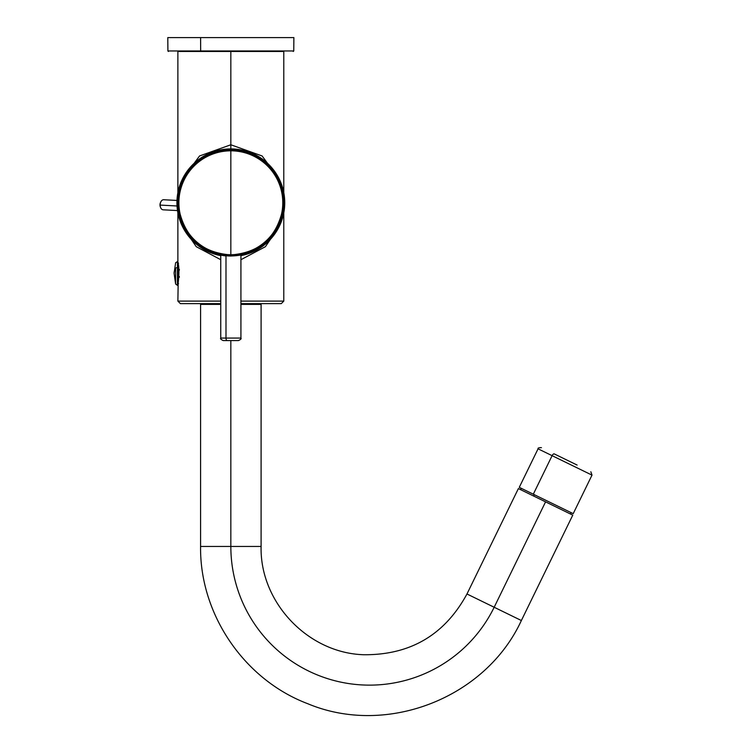 <?xml version="1.0" encoding="UTF-8"?>
<svg xmlns="http://www.w3.org/2000/svg" width="752" height="752" viewBox="0 0 752 752"><rect width="100%" height="100%" fill="white"/><g stroke="black" fill="none" stroke-linecap="round" stroke-linejoin="round"><path stroke-width="1.13" d="M230.836 256.028C225.13 256.028 215.523 254.402 225.873 255.962C215.523 254.402 225.13 256.028 230.836 256.028L241.166 255.107L230.836 256.028M220.75 255.652A53.834 53.834 0 0 1 230.836 148.924L227.029 149.413C221.238 149.939 222.498 149.939 230.836 149.404L230.836 149.582A53.185 53.185 0 0 0 177.641 202.767A53.185 53.185 0 0 0 230.836 255.953A53.185 53.185 0 0 0 284.021 202.767A53.185 53.185 0 0 0 230.836 149.582L234.577 149.526L230.836 148.924A53.834 53.834 0 0 1 240.922 255.652A53.834 53.834 0 0 0 230.836 148.924A53.834 53.834 0 0 0 220.75 255.652M220.496 254.439L225.553 255.201L235.79 255.229L222.357 254.778M231.588 150.071L227.395 150.184M230.836 149.263L234.577 149.526L230.836 149.404C222.498 149.939 221.238 149.939 227.029 149.413L230.836 149.263M238.318 149.864L234.577 149.526M229.717 150.08L234.267 150.184M224.002 150.513L223.353 149.864L227.029 149.413M230.836 255.464L230.836 255.953A53.185 53.185 0 0 1 177.641 202.767A53.185 53.185 0 0 1 230.836 149.582L230.836 150.071L230.836 149.582A53.185 53.185 0 0 1 284.021 202.767A53.185 53.185 0 0 1 230.836 255.953L230.836 255.464M283.532 202.767A52.696 52.696 0 0 1 230.836 255.464A52.696 52.696 0 0 1 178.13 202.767A52.696 52.696 0 0 1 230.836 150.071A52.696 52.696 0 0 1 283.532 202.767A52.696 52.696 0 0 0 230.836 150.071A52.696 52.696 0 0 0 178.13 202.767A52.696 52.696 0 0 0 230.836 255.464A52.696 52.696 0 0 0 283.532 202.767M230.836 254.919C258.81 252.841 275.993 238.13 282.367 210.814C288.101 180.452 261.715 149.62 230.836 150.607C199.957 149.62 173.562 180.452 179.296 210.814C185.678 238.13 202.852 252.841 230.836 254.919C202.852 252.841 185.678 238.13 179.296 210.814C173.562 180.452 199.957 149.62 230.836 150.607L230.836 254.712A51.944 51.944 0 0 1 178.882 202.767A51.944 51.944 0 0 1 230.836 150.814A51.944 51.944 0 0 0 178.882 202.767A51.944 51.944 0 0 0 230.836 254.712L230.836 150.814A51.944 51.944 0 0 1 282.78 202.767A51.944 51.944 0 0 1 230.836 254.712A51.944 51.944 0 0 0 282.78 202.767A51.944 51.944 0 0 0 230.836 150.814L230.836 150.607C261.715 149.62 288.101 180.452 282.367 210.814C275.993 238.13 258.81 252.841 230.836 254.919M220.75 259.703L196.253 246.684L182.548 226.568L196.253 246.684L220.75 259.703M220.75 301.11L177.876 301.11L220.75 301.11M230.836 51.465L230.836 144.769L199.562 155.965L182.548 178.967L199.562 155.965L230.836 144.769L230.836 149.808L230.836 51.465L177.876 51.465L230.836 51.465M177.876 284.651L178.168 283.222C179.249 273.455 179.145 266.405 177.876 262.081C179.145 266.405 179.249 273.455 178.168 283.222L177.876 301.11L180.395 303.629L220.75 303.629M279.124 226.568L265.409 246.684L240.922 259.703L265.409 246.684L279.124 226.568M240.922 303.629L281.267 303.629L283.786 301.11L240.922 301.11L283.786 301.11L283.786 212.468M279.124 178.967L262.11 155.965L230.836 144.769L262.11 155.965L279.124 178.967M200.906 51.465L283.786 51.465L200.906 51.465L200.662 50.967L200.906 51.465M285.177 37.6L200.605 37.6L200.662 50.967L200.605 37.6L167.79 37.6L167.912 50.967L293.759 50.967L167.912 50.967L168.41 51.465M178.544 270.231L178.544 276.501L178.544 270.231L179.324 270.222L178.544 270.231M200.605 37.6L293.872 37.6L293.759 50.967L293.252 51.465M177.876 277.187L179.408 277.215L177.876 277.187L177.876 276.492L179.324 276.52L177.876 276.492M177.876 270.25L179.324 270.222L177.876 270.25L177.876 269.554L179.408 269.526L177.876 269.554M178.863 268.473L177.876 268.473L178.863 268.473M178.544 283.579L177.876 283.579L177.876 285.346L177.876 267.627L177.434 285.346L177.434 261.395L177.434 285.346L175.62 283.983L175.62 268.276A1.889 0.902 0 0 1 177.434 267.627A1.889 0.902 180 0 0 175.62 268.276L175.62 283.983L174.097 273.371A37.826 18.133 0 0 1 175.62 268.276A37.826 18.133 180 0 0 174.097 273.371L175.62 262.749L177.876 261.395L177.876 267.627M177.566 210.569L163.137 209.808A5.048 3.252 -87 0 1 160.148 205.089L177.096 205.982L160.148 205.089A5.048 3.252 -87 0 1 163.673 199.741A5.048 3.252 93 0 0 160.806 201.921A5.048 3.252 93 0 0 160.148 205.089A5.048 3.252 93 0 0 160.524 207.345L160.279 206.65A3.779 2.435 -87 0 1 159.997 204.958L159.997 204.958A3.779 2.435 -87 0 1 160.496 202.589L160.806 201.921M219.528 304.381L219.528 303.629L219.528 304.381M160.646 202.288A3.779 2.435 93 0 0 159.997 204.958A3.779 2.435 93 0 0 160.402 206.96M259.196 304.381L240.922 304.381L261.094 304.381L261.094 546.46L230.836 546.46L230.836 340.59L230.836 546.46L200.577 546.46L261.094 546.46C259.76 602.343 308 653.159 363.865 654.738C410.366 655.086 444.742 634.838 466.973 593.986L494.167 607.259A138.688 138.688 0 0 1 230.836 546.46A138.688 138.688 0 0 0 494.167 607.259L521.371 620.522L466.973 593.986L518.382 488.593L545.576 501.857L494.167 607.259L545.576 501.857L572.77 515.129L521.371 620.522C485.67 698.157 386.472 736.763 307.681 703.684C244.24 679.686 199.684 614.309 200.577 546.46L200.577 304.381L220.75 304.381L202.467 304.381M570.843 514.189L520.083 489.42M534.287 494.675L533.619 496.029L534.287 494.675M534.014 494.543L571.736 512.939L534.014 494.543M520.741 488.067L573.212 513.654L519.265 487.343L538.065 448.822L552.1 455.665L533.309 494.196L552.1 455.665L592.003 475.123L538.065 448.822C537.727 448.004 538.846 447.619 541.431 447.656M555.164 454.349L554.29 453.926A2.519 1.213 116 0 0 552.1 455.665A2.519 1.213 -64 0 1 554.29 453.926L577.113 465.056M240.997 254.467L237.923 254.984M227.207 340.59L238.393 340.59L227.207 340.59A2.519 1.213 -90 0 1 225.995 338.071L240.922 338.071L225.995 338.071A2.519 1.213 90 0 0 227.207 340.59L223.269 340.59C220.947 339.519 220.101 338.682 220.75 338.071L225.995 338.071L225.995 255.821L225.995 338.071L220.75 338.071L220.75 254.486M177.876 51.465L177.876 193.057M177.876 262.081L177.876 212.468M283.786 51.465L283.786 193.057M178.544 263.162L177.876 263.153M163.673 199.741L177.049 200.446M254.411 303.629L254.411 304.381M207.251 303.629L207.251 304.381M521.305 488.339L520.647 489.702M571.172 512.657L570.505 514.02M590.837 471.758L592.003 475.123L573.212 513.654M240.922 254.486L240.922 338.071C241.561 338.682 240.715 339.519 238.393 340.59"/></g></svg>
